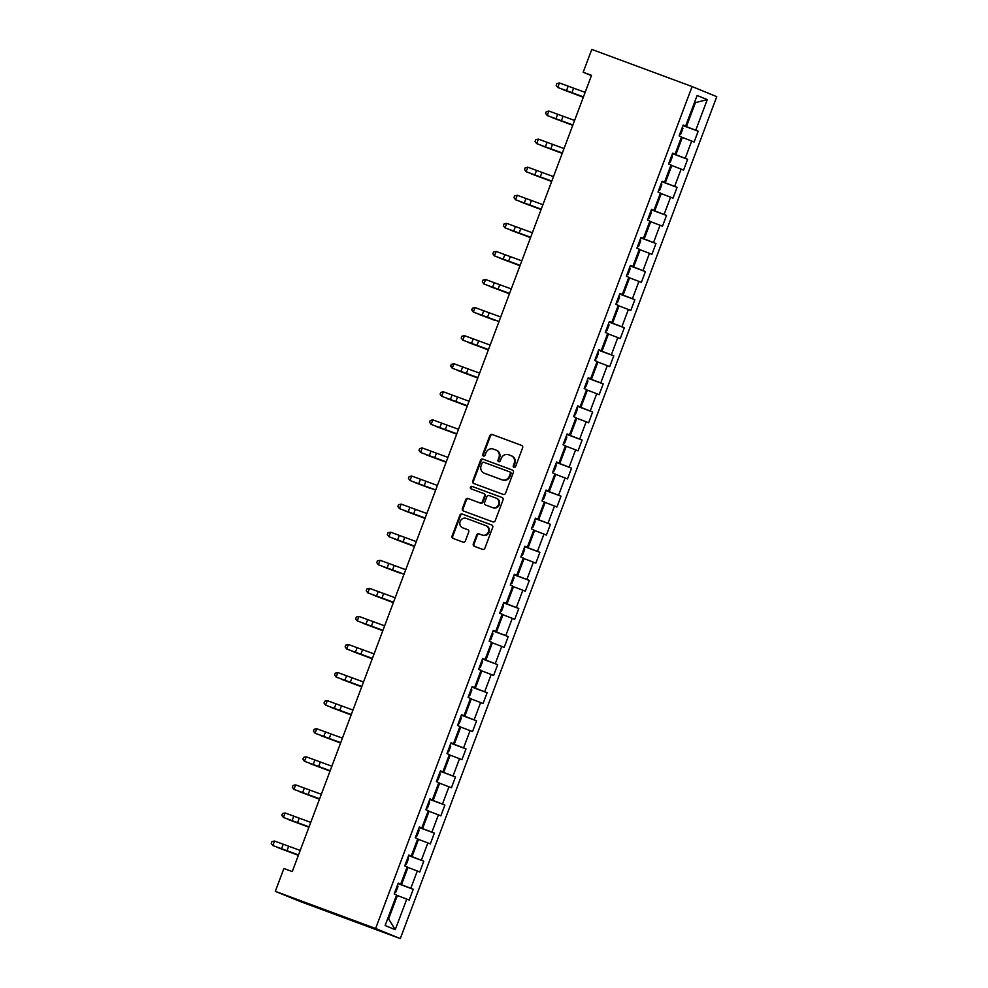 <?xml version="1.0" encoding="UTF-8"?>
<svg xmlns="http://www.w3.org/2000/svg" width="988" height="988" viewBox="0 0 988 988"><rect width="100%" height="100%" fill="white"/><g stroke="black" fill="none" stroke-linecap="round" stroke-linejoin="round"><path stroke-width="1.48" d="M513.97 467.361A1.321 1.223 -67.7 0 0 515.575 466.546L522.64 447.774A1.89 1.754 -67.7 0 0 521.652 445.403L492.123 434.461A1.89 1.754 -67.7 0 0 489.813 435.622L482.762 454.381A1.321 1.223 -67.7 0 0 483.441 456.048A1.321 1.223 -67.7 0 0 485.059 455.233L485.973 452.813A6.039 5.595 -67.7 0 1 493.345 449.095L495.803 450.009A6.039 5.595 -67.7 0 1 498.928 457.617L498.014 460.038A1.321 1.223 -67.7 0 0 498.668 461.692A1.321 1.223 -67.7 0 0 500.311 460.89L501.225 458.457A6.039 5.595 -67.7 0 1 508.61 454.752L511.068 455.666A6.039 5.595 -67.7 0 1 514.192 463.261L513.278 465.694A1.321 1.223 -67.7 0 0 513.97 467.361M473.314 543.919A1.89 1.754 -67.7 0 0 474.289 546.29L482.576 549.365A1.89 1.754 -67.7 0 0 484.886 548.204L492.716 527.357A1.89 1.754 -67.7 0 0 491.74 524.986L462.199 514.044A1.89 1.754 -67.7 0 0 459.902 515.205L452.059 536.052A1.89 1.754 -67.7 0 0 453.035 538.423L463.051 542.128A1.89 1.754 -67.7 0 0 465.36 540.967L468.707 532.05A1.89 1.754 -67.7 0 0 467.781 529.692L462.767 527.839A5.051 4.681 -67.7 0 1 460.186 521.417A5.051 4.681 -67.7 0 1 466.324 518.391L485.763 525.591A5.051 4.681 -67.7 0 1 488.356 532.013A5.051 4.681 -67.7 0 1 482.218 535.039L478.97 533.841A1.89 1.754 -67.7 0 0 476.673 535.002L473.314 543.919L473.981 544.19A1.89 1.754 -67.7 0 0 474.709 546.45M692.094 86.561L591.775 49.4L583.179 72.26L591.54 75.36L292.263 871.577L283.902 868.477L275.306 891.337L375.625 928.498L692.094 86.561L716.757 96.663L400.288 938.6L375.625 928.498M503.225 494.42A1.89 1.754 -67.7 0 0 505.535 493.271L513.377 472.425A1.89 1.754 -67.7 0 0 512.389 470.041L482.86 459.099A1.89 1.754 -67.7 0 0 480.551 460.26L472.709 481.107A1.89 1.754 -67.7 0 0 473.697 483.478L503.225 494.42M503.04 499.891L495.21 520.738A1.89 1.754 -67.7 0 1 492.901 521.899L463.36 510.957A1.89 1.754 -67.7 0 1 462.384 508.573L465.743 499.656A1.89 1.754 -67.7 0 1 468.04 498.495L480.032 502.941A1.89 1.754 -67.7 0 0 482.329 501.781L484.552 495.853A1.89 1.754 -67.7 0 0 483.577 493.481L471.103 488.862A1.321 1.223 -67.7 0 0 471.103 488.862A1.321 1.223 -67.7 0 1 470.436 487.183A1.321 1.223 -67.7 0 1 472.042 486.392L502.065 497.52A1.89 1.754 -67.7 0 0 502.065 497.52A1.89 1.754 -67.7 0 1 503.04 499.891M413.243 889.286L410.81 888.286L417.307 871.008L419.739 872.009L423.803 861.215L421.37 860.215L427.866 842.937L430.299 843.937L434.362 833.131L431.917 832.143L438.413 814.865L440.846 815.853L444.909 805.059L442.476 804.059L448.972 786.781L451.405 787.782L455.468 776.976L453.035 775.988L459.519 758.71L461.952 759.698L466.015 748.904L463.582 747.904L470.078 730.626L472.511 731.626L476.574 720.832L474.141 719.832L480.625 702.554L483.058 703.555L487.121 692.749L484.688 691.761L491.184 674.471L493.617 675.471L497.68 664.677L495.247 663.677L501.731 646.399L504.164 647.399L508.227 636.593L505.794 635.605L512.29 618.327L514.723 619.315L518.786 608.522L516.354 607.521L522.837 590.244L525.27 591.244L529.333 580.45L526.9 579.45L533.397 562.172L535.829 563.172L539.893 552.366L537.46 551.366L543.956 534.088L546.389 535.088L550.44 524.295L548.007 523.294L554.503 506.017L556.936 507.017L560.999 496.211L558.566 495.223L565.062 477.945L567.495 478.933L571.546 468.139L569.113 467.139L575.609 449.861L578.042 450.861L582.105 440.068L579.672 439.067L586.168 421.79L588.601 422.79L592.652 411.984L590.219 410.983L596.715 393.706L599.148 394.706L603.211 383.912L600.778 382.912L607.274 365.634L609.707 366.634L613.758 355.828L611.325 354.84L617.821 337.563L620.254 338.551L624.317 327.757L621.884 326.756L628.38 309.479L630.813 310.479L634.864 299.685L632.431 298.685L638.927 281.407L641.36 282.395L645.423 271.601L642.99 270.601L649.486 253.323L651.919 254.324L655.97 243.53L653.537 242.529L660.033 225.252L662.466 226.252L666.53 215.446L664.097 214.458L670.593 197.18L673.026 198.168L677.076 187.374L674.643 186.374L681.14 169.096L683.573 170.097L687.636 159.29L685.203 158.302L691.699 141.025L694.132 142.013L698.183 131.219L695.75 130.218L707.26 99.627L697.12 95.478L685.623 126.069L683.19 125.081L679.127 135.875L681.559 136.875L675.063 154.153L672.63 153.152L668.58 163.959L671.013 164.947L664.516 182.224L662.084 181.236L658.02 192.03L660.453 193.031L653.957 210.308L651.524 209.308L647.473 220.102L649.906 221.102L643.41 238.38L640.977 237.379L636.914 248.186L639.347 249.174L632.851 266.451L630.418 265.463L626.367 276.257L628.8 277.258L622.304 294.535L619.871 293.535L615.808 304.341L618.241 305.329L611.745 322.607L609.312 321.619L605.261 332.413L607.694 333.413L601.198 350.691L598.765 349.69L594.702 360.484L597.135 361.485L590.639 378.762L588.206 377.762L584.155 388.568L586.588 389.556L580.092 406.834L577.659 405.846L573.596 416.64L576.029 417.64L569.533 434.918L567.1 433.917L563.049 444.724L565.482 445.712L558.986 462.989L556.553 462.001L552.49 472.795L554.923 473.795L548.426 491.073L545.994 490.073L541.943 500.867L544.376 501.867L537.88 519.145L535.447 518.144L531.383 528.951L533.816 529.951L527.32 547.229L524.887 546.228L520.837 557.022L523.269 558.022L516.773 575.3L514.34 574.3L510.277 585.106L512.71 586.094L506.214 603.372L503.781 602.384L499.73 613.178L502.163 614.178L495.667 631.456L493.234 630.455L489.171 641.249L491.604 642.249L485.108 659.527L482.675 658.527L478.624 669.333L481.057 670.333L474.561 687.611L472.128 686.611L468.065 697.405L470.498 698.405L464.002 715.683L461.569 714.682L457.506 725.488L459.939 726.476L453.455 743.754L451.022 742.766L446.959 753.56L449.392 754.56L442.896 771.838L440.463 770.838L436.4 781.632L438.833 782.632L432.349 799.91L429.916 798.922L425.853 809.715L428.286 810.716L421.79 827.993L419.357 826.993L415.293 837.787L417.726 838.787L411.243 856.065L408.81 855.065L404.747 865.871L407.18 866.859L400.683 884.137L398.25 883.149L394.187 893.942L396.62 894.943L385.122 925.534L395.262 929.683L406.76 899.092L409.193 900.08L413.243 889.286L398.053 883.655M407.081 867.118L407.958 867.439L401.461 884.717L398.127 883.482M401.461 884.717L410.81 888.286M407.958 867.439L417.307 871.008M400.683 884.137L398.201 883.284M417.64 839.047L418.504 839.368L412.021 856.645L408.674 855.41M412.021 856.645L421.37 860.215M418.504 839.368L427.866 842.937M411.243 856.065L408.748 855.213M428.187 810.963L429.064 811.296L422.568 828.574L419.233 827.327M422.568 828.574L431.917 832.143M429.064 811.296L438.413 814.865M421.79 827.993L419.307 827.129M438.746 782.891L439.611 783.212L433.127 800.49L429.78 799.255M433.127 800.49L442.476 804.059M439.611 783.212L448.972 786.781M432.349 799.91L429.854 799.057M449.293 754.807L450.17 755.141L443.674 772.418L440.339 771.183M443.674 772.418L453.035 775.988M450.17 755.141L459.519 758.71M442.896 771.838L440.413 770.973M459.852 726.736L460.717 727.057L454.233 744.335L450.886 743.1M454.233 744.335L463.582 747.904M460.717 727.057L470.078 730.626M453.455 743.754L450.96 742.902M470.399 698.664L471.276 698.985L464.78 716.263L461.445 715.028M464.78 716.263L474.141 719.832M471.276 698.985L480.625 702.554M464.002 715.683L461.52 714.83M480.958 670.58L481.835 670.901L475.339 688.179L471.992 686.944M475.339 688.179L484.688 691.761M481.835 670.901L491.184 674.471M474.561 687.611L472.066 686.746M491.505 642.509L492.382 642.83L485.886 660.108L482.552 658.873M485.886 660.108L495.247 663.677M492.382 642.83L501.731 646.399M485.108 659.527L482.626 658.675M502.065 614.425L502.941 614.758L496.445 632.036L493.098 630.801M496.445 632.036L505.794 635.605M502.941 614.758L512.29 618.327M495.667 631.456L493.173 630.591M512.611 586.353L513.488 586.674L506.992 603.952L503.658 602.717M506.992 603.952L516.354 607.521M513.488 586.674L522.837 590.244M506.214 603.372L503.732 602.519M523.171 558.282L524.048 558.603L517.551 575.881L514.205 574.646M517.551 575.881L526.9 579.45M524.048 558.603L533.397 562.172M516.773 575.3L514.279 574.448M533.718 530.198L534.594 530.519L528.098 547.797L524.764 546.562M528.098 547.797L537.46 551.366M534.594 530.519L543.956 534.088M527.32 547.229L524.838 546.364M544.277 502.126L545.154 502.447L538.658 519.725L535.311 518.49M538.658 519.725L548.007 523.294M545.154 502.447L554.503 506.017M537.88 519.145L535.397 518.292M554.824 474.042L555.701 474.376L549.205 491.654L545.87 490.419M549.205 491.654L558.566 495.223M555.701 474.376L565.062 477.945M548.426 491.073L545.944 490.209M565.383 445.971L566.26 446.292L559.764 463.57L556.417 462.335M559.764 463.57L569.113 467.139M566.26 446.292L575.609 449.861M558.986 462.989L556.503 462.137M575.93 417.899L576.807 418.22L570.311 435.498L566.976 434.263M570.311 435.498L579.672 439.067M576.807 418.22L586.168 421.79M569.533 434.918L567.05 434.065M586.489 389.815L587.366 390.137L580.87 407.414L577.535 406.179M580.87 407.414L590.219 410.983M587.366 390.137L596.715 393.706M580.092 406.834L577.61 405.982M597.036 361.744L597.913 362.065L591.417 379.343L588.082 378.108M591.417 379.343L600.778 382.912M597.913 362.065L607.274 365.634M590.639 378.762L588.156 377.91M607.595 333.66L608.472 333.993L601.976 351.271L598.642 350.024M601.976 351.271L611.325 354.84M608.472 333.993L617.821 337.563M601.198 350.691L598.716 349.826M618.142 305.588L619.019 305.91L612.523 323.187L609.188 321.952M612.523 323.187L621.884 326.756M619.019 305.91L628.38 309.479M611.745 322.607L609.263 321.755M628.701 277.517L629.578 277.838L623.082 295.116L619.748 293.881M623.082 295.116L632.431 298.685M629.578 277.838L638.927 281.407M622.304 294.535L619.822 293.683M639.248 249.433L640.125 249.754L633.629 267.032L630.295 265.797M633.629 267.032L642.99 270.601M640.125 249.754L649.486 253.323M632.851 266.451L630.369 265.599M649.808 221.361L650.684 221.683L644.188 238.96L640.854 237.725M644.188 238.96L653.537 242.529M650.684 221.683L660.033 225.252M643.41 238.38L640.928 237.528M660.367 193.278L661.231 193.611L654.735 210.889L651.401 209.641M654.735 210.889L664.097 214.458M661.231 193.611L670.593 197.18M653.957 210.308L651.475 209.444M670.914 165.206L671.791 165.527L665.295 182.805L661.96 181.57M665.295 182.805L674.643 186.374M671.791 165.527L681.14 169.096M664.516 182.224L662.034 181.372M681.473 137.134L682.338 137.456L675.841 154.733L672.507 153.498M675.841 154.733L685.203 158.302M682.338 137.456L691.699 141.025M675.063 154.153L672.581 153.288M694.317 102.937L695.194 103.258L686.401 126.649L683.066 125.414M686.401 126.649L695.75 130.218M694.329 102.9L707.26 99.627M685.623 126.069L683.14 125.217M275.306 891.337L299.969 901.439L400.288 938.6M583.179 72.26L591.429 75.631M387.741 918.568L388.605 918.914L397.398 895.523L396.534 895.19M388.605 918.914L395.262 929.683M397.398 895.523L406.76 899.092M682.992 125.587L698.183 131.219M672.445 153.671L687.636 159.29M661.886 181.743L677.076 187.374M651.339 209.827L666.53 215.446M640.78 237.898L655.97 243.53M630.233 265.97L645.423 271.601M619.674 294.054L634.864 299.685M609.127 322.125L624.317 327.757M598.567 350.209L613.758 355.828M588.021 378.281L603.211 383.912M577.461 406.352L592.652 411.984M566.914 434.436L582.105 440.068M556.355 462.508L571.546 468.139M545.808 490.591L560.999 496.211M535.249 518.663L550.44 524.295M524.702 546.735L539.893 552.366M514.143 574.818L529.333 580.45M503.596 602.89L518.786 608.522M493.037 630.974L508.227 636.593M482.49 659.045L497.68 664.677M471.931 687.117L487.121 692.749M461.371 715.201L476.574 720.832M450.824 743.272L466.015 748.904M440.265 771.356L455.468 776.976M429.718 799.428L444.909 805.059M419.159 827.512L434.362 833.131M408.612 855.583L423.803 861.215M514.291 467.423A1.321 1.223 -67.7 0 1 513.945 465.966L514.859 463.545A6.039 5.595 -67.7 0 0 511.735 455.937M496.47 450.281A6.039 5.595 -67.7 0 1 499.595 457.889L498.681 460.309A1.321 1.223 -67.7 0 0 499.026 461.767M521.911 445.526L492.79 434.732A1.89 1.754 -67.7 0 0 490.48 435.893L483.428 454.665A1.321 1.223 -67.7 0 0 483.762 456.123M512.649 470.165L483.515 459.371A1.89 1.754 -67.7 0 0 481.218 460.531L473.376 481.378A1.89 1.754 -67.7 0 0 474.104 483.638M510.339 473.511A1.321 1.223 -67.7 0 0 509.66 471.844L483.725 462.248A1.321 1.223 -67.7 0 0 482.119 463.051L481.156 465.62A6.039 5.595 -67.7 0 0 484.281 473.215L502.003 479.785A6.039 5.595 -67.7 0 0 509.376 476.068L510.339 473.511L511.006 473.783A1.321 1.223 -67.7 0 0 510.327 472.128L509.734 471.881M484.626 473.351A6.039 5.595 -67.7 0 0 484.947 473.487L484.281 473.215M511.006 473.783L510.043 476.352A6.039 5.595 -67.7 0 1 502.67 480.057L484.947 473.487M483.675 493.531L484.244 493.753A1.89 1.754 -67.7 0 1 485.219 496.137L482.996 502.052A1.89 1.754 -67.7 0 1 480.699 503.213L468.707 498.767A1.89 1.754 -67.7 0 0 466.41 499.928L463.051 508.845A1.89 1.754 -67.7 0 0 463.78 511.105M502.324 497.631L472.709 486.664A1.321 1.223 -67.7 0 0 471.56 489.035M492.456 507.536A5.051 4.681 -67.7 0 0 498.594 504.51A5.051 4.681 -67.7 0 0 496.013 498.088L489.159 495.556A1.89 1.754 -67.7 0 0 486.849 496.705L484.626 502.633A1.89 1.754 -67.7 0 0 485.602 505.004L493.123 507.82A5.051 4.681 -67.7 0 0 499.261 504.794A5.051 4.681 -67.7 0 0 496.68 498.36L496.285 498.199M486.17 505.239A1.89 1.754 -67.7 0 0 486.269 505.276L485.602 505.004M493.123 507.82L486.269 505.276M486.034 525.702L486.429 525.863A5.051 4.681 -67.7 0 1 489.023 532.285A5.051 4.681 -67.7 0 1 482.885 535.311L479.637 534.113A1.89 1.754 -67.7 0 0 477.34 535.274L473.981 544.19M463.162 528A5.051 4.681 -67.7 0 0 463.434 528.111L462.767 527.839M467.991 529.803L463.434 528.111M491.999 525.11L462.866 514.316A1.89 1.754 -67.7 0 0 460.569 515.477L452.726 536.323A1.89 1.754 -67.7 0 0 453.455 538.571M679.534 134.8L680.868 133.96L682.906 128.564L682.461 127.007M583.315 97.256L563.172 89.71L583.328 97.195M583.451 96.873L557.775 87.475L583.426 96.96M585.143 92.378L559.467 82.967L557.775 87.475L556.182 85.351L556.861 83.548L559.467 82.967M668.987 162.872L670.321 162.044L672.346 156.647L671.914 155.079M572.756 125.328L552.625 117.794L572.781 125.278M658.428 190.956L659.762 190.116L661.799 184.719L661.355 183.163M562.209 153.399L542.066 145.866L562.221 153.35M572.892 124.957L547.229 115.547L572.867 125.031M574.584 120.45L548.92 111.051L547.229 115.547L545.635 113.435L546.315 111.632L548.92 111.051M562.345 153.029L536.669 143.618L562.308 153.115M564.037 148.533L538.361 139.123L536.669 143.618L535.076 141.506L535.755 139.703L538.361 139.123M647.881 219.027L649.215 218.2L651.24 212.791L650.808 211.234M551.65 181.483L531.519 173.95L551.675 181.422M637.322 247.099L638.656 246.271L640.693 240.874L640.249 239.318M541.103 209.555L520.96 202.021L541.115 209.505M626.775 275.183L628.109 274.343L630.134 268.946L629.702 267.39M530.544 237.639L510.413 230.093L530.568 237.577M551.786 181.113L526.122 171.702L551.761 181.187M553.478 176.605L527.814 167.207L526.122 171.702L524.529 169.578L525.196 167.787L527.814 167.207M541.239 209.184L515.563 199.774L541.202 209.271M542.931 204.689L517.255 195.278L515.563 199.774L513.97 197.662L514.649 195.859L517.255 195.278M530.68 237.256L505.016 227.858L530.655 237.342M532.371 232.76L506.708 223.35L505.016 227.858L503.423 225.733L504.09 223.93L506.708 223.35M520.133 265.34L494.457 255.929L520.096 265.414M521.825 260.832L496.149 251.434L494.457 255.929L492.864 253.817L493.543 252.014L496.149 251.434M509.573 293.411L483.91 284.001L509.549 293.498M511.265 288.916L485.602 279.505L483.91 284.001L482.317 281.889L482.984 280.086L485.602 279.505M499.026 321.495L473.351 312.084L498.989 321.569M500.718 316.987L475.043 307.589L473.351 312.084L471.758 309.96L472.437 308.17L475.043 307.589M488.467 349.567L462.804 340.156L488.443 349.653M490.159 345.071L464.496 335.661L462.804 340.156L461.211 338.044L461.878 336.241L464.496 335.661M477.92 377.638L452.245 368.24L477.883 377.725M479.612 373.143L453.937 363.732L452.245 368.24L450.651 366.116L451.331 364.325L453.937 363.732M467.361 405.722L441.698 396.312L467.336 405.796M469.053 401.227L443.39 391.816L441.698 396.312L440.105 394.2L440.772 392.397L443.39 391.816M456.814 433.794L431.139 424.395L456.777 433.88M458.506 429.298L432.83 419.888L431.139 424.395L429.545 422.271L430.225 420.468L432.83 419.888M446.255 461.878L420.592 452.467L446.23 461.952M447.947 457.37L422.284 447.972L420.592 452.467L418.998 450.343L419.665 448.552L422.284 447.972M435.708 489.949L410.032 480.539L435.671 490.036M437.4 485.454L411.724 476.043L410.032 480.539L408.439 478.427L409.118 476.624L411.724 476.043M425.149 518.021L399.485 508.622L425.124 518.107M426.841 513.525L401.177 504.115L399.485 508.622L397.88 506.498L398.559 504.707L401.177 504.115M414.602 546.105L388.926 536.694L414.565 546.179M416.294 541.609L390.618 532.199L388.926 536.694L387.333 534.582L388.012 532.779L390.618 532.199M404.043 574.176L378.379 564.778L404.018 574.263M405.735 569.681L380.071 560.27L378.379 564.778L376.774 562.654L377.453 560.851L380.071 560.27M393.496 602.26L367.82 592.849L393.459 602.334M395.188 597.752L369.512 588.354L367.82 592.849L366.227 590.725L366.906 588.934L369.512 588.354M382.936 630.332L357.273 620.921L382.912 630.418M384.628 625.836L358.965 616.426L357.273 620.921L355.668 618.809L356.347 617.006L358.965 616.426M372.39 658.416L346.714 649.005L372.353 658.49M374.082 653.908L348.406 644.497L346.714 649.005L345.121 646.881L345.8 645.09L348.406 644.497M361.83 686.487L336.167 677.076L361.806 686.574M363.522 681.992L337.859 672.581L336.167 677.076L334.562 674.965L335.241 673.161L337.859 672.581M616.216 303.254L617.549 302.427L619.575 297.03L619.143 295.461M519.997 265.71L499.854 258.177L520.009 265.661M605.669 331.338L607.003 330.498L609.028 325.101L608.596 323.545M509.438 293.782L489.307 286.248L509.462 293.732M595.109 359.41L596.443 358.582L598.469 353.173L598.036 351.617M494.58 320.236L478.748 314.332L494.58 320.236M584.563 387.481L585.896 386.654L587.922 381.257L587.49 379.701M488.331 349.937L468.201 342.404L488.356 349.888M574.003 415.565L575.337 414.725L577.363 409.328L576.93 407.772M477.772 378.021L457.642 370.475L477.797 377.959M563.444 443.637L564.79 442.809L566.816 437.412L566.383 435.844M467.225 406.093L447.082 398.559L467.25 406.043M552.897 471.721L554.231 470.881L556.256 465.484L555.824 463.928M456.666 434.164L436.535 426.631L456.691 434.115M542.338 499.792L543.684 498.965L545.709 493.555L545.277 491.999M446.119 462.248L425.976 454.715L446.144 462.199M531.791 527.864L533.125 527.036L535.15 521.639L534.718 520.083M431.262 488.702L415.429 482.786L431.262 488.702M521.232 555.948L522.566 555.108L524.603 549.711L524.171 548.155M425.013 518.404L404.87 510.858L425.038 518.342M510.685 584.019L512.019 583.192L514.044 577.795L513.612 576.239M414.454 546.475L394.323 538.942L414.478 546.426M500.126 612.103L501.459 611.263L503.497 605.866L503.053 604.31M399.597 572.929L383.764 567.013L399.597 572.929M489.579 640.175L490.913 639.347L492.938 633.938L492.506 632.382M393.348 602.631L373.217 595.097L393.372 602.581M479.019 668.246L480.353 667.419L482.391 662.022L481.946 660.466M382.801 630.702L362.658 623.169L382.813 630.653M468.473 696.33L469.806 695.49L471.832 690.093L471.4 688.537M372.241 658.786L352.111 651.253L372.266 658.724M457.913 724.402L459.247 723.574L461.285 718.177L460.84 716.621M361.694 686.858L341.552 679.324L361.707 686.808M447.366 752.486L448.7 751.646L450.726 746.249L450.293 744.693M351.135 714.942L331.005 707.396L351.16 714.88M436.807 780.557L438.141 779.73L440.179 774.32L439.734 772.764M340.588 743.013L320.445 735.48L340.601 742.964M426.26 808.641L427.594 807.801L429.619 802.404L429.187 800.848M330.029 771.085L309.899 763.551L330.054 771.035M415.701 836.713L417.035 835.873L419.073 830.476L418.628 828.92M319.482 799.169L299.339 791.635L319.495 799.107M351.283 714.559L325.608 705.16L351.246 714.645M352.975 710.063L327.3 700.653L325.608 705.16L324.015 703.036L324.694 701.233L327.3 700.653M340.724 742.643L315.061 733.232L340.699 742.717M342.416 738.135L316.74 728.736L315.061 733.232L313.455 731.12L314.135 729.317L316.74 728.736M330.177 770.714L304.502 761.303L330.14 770.801M331.869 766.219L306.194 756.808L304.502 761.303L302.908 759.192L303.588 757.388L306.194 756.808M319.618 798.798L293.955 789.387L319.593 798.872M321.31 794.29L295.634 784.88L293.955 789.387L292.349 787.263L293.028 785.472L295.634 784.88M405.154 864.784L406.488 863.957L408.513 858.56L408.081 857.004M308.923 827.24L288.792 819.707L308.948 827.191M309.071 826.87L283.395 817.459L309.034 826.956M310.763 822.374L285.087 812.963L283.395 817.459L281.802 815.347L282.482 813.544L285.087 812.963M394.595 892.868L395.929 892.028L397.966 886.631L397.522 885.075M298.376 855.324L278.233 847.778L298.388 855.262M298.512 854.941L272.836 845.543L298.487 855.028M300.204 850.446L274.528 841.035L272.836 845.543L271.243 843.419L271.922 841.615L274.528 841.035M514.859 463.545L514.192 463.261M498.681 460.309L498.014 460.038M499.595 457.889L498.928 457.617M483.428 454.665L482.762 454.381M490.48 435.893L489.813 435.622M492.79 434.732L492.123 434.461M513.945 465.966L513.278 465.694M473.376 481.378L472.709 481.107M481.218 460.531L480.551 460.26M483.515 459.371L482.86 459.099M502.67 480.057L502.003 479.785M510.043 476.352L509.376 476.068M463.051 508.845L462.384 508.573M466.41 499.928L465.743 499.656M468.707 498.767L468.04 498.495M480.699 503.213L480.032 502.941M482.996 502.052L482.329 501.781M485.219 496.137L484.552 495.853M472.709 486.664L472.042 486.392M477.34 535.274L476.673 535.002M479.637 534.113L478.97 533.841M482.885 535.311L482.218 535.039M452.726 536.323L452.059 536.052M460.569 515.477L459.902 515.205M462.866 514.316L462.199 514.044M571.916 92.724L573.608 88.228M566.47 90.723L568.162 86.215M561.357 120.795L563.049 116.3M555.923 118.795L557.615 114.299M550.81 148.879L552.502 144.372M545.364 146.866L547.056 142.371M540.251 176.951L541.943 172.455M534.817 174.95L536.509 170.455M529.704 205.035L531.396 200.527M524.258 203.022L525.949 198.526M519.145 233.106L520.837 228.611M513.711 231.106L515.403 226.598M508.598 261.178L510.29 256.682M503.151 259.177L504.843 254.682M498.038 289.262L499.73 284.754M492.604 287.261L494.296 282.753M487.492 317.333L489.184 312.838M482.045 315.333L483.737 310.837M476.932 345.417L478.624 340.909M471.498 343.404L473.19 338.909M466.385 373.489L468.065 368.993M460.939 371.488L462.631 366.98M455.826 401.56L457.518 397.065M450.392 399.56L452.084 395.064M445.279 429.644L446.959 425.136M439.833 427.643L441.525 423.136M434.72 457.716L436.412 453.22M429.286 455.715L430.978 451.22M424.161 485.8L425.853 481.292M418.727 483.787L420.419 479.291M413.614 513.871L415.306 509.376M408.18 511.87L409.859 507.363M403.055 541.943L404.747 537.447M397.621 539.942L399.313 535.447M392.508 570.027L394.2 565.519M387.061 568.026L388.753 563.518M381.948 598.098L383.64 593.603M376.514 596.097L378.206 591.602M371.402 626.182L373.094 621.674M365.955 624.169L367.647 619.674M360.842 654.254L362.534 649.758M355.408 652.253L357.1 647.745M350.295 682.325L351.987 677.83M344.849 680.324L346.541 675.829M339.736 710.409L341.428 705.901M334.302 708.408L335.994 703.901M329.189 738.481L330.881 733.985M323.743 736.48L325.435 731.985M318.63 766.565L320.322 762.057M313.196 764.551L314.888 760.056M308.083 794.636L309.775 790.141M302.637 792.635L304.329 788.128M297.524 822.708L299.216 818.212M292.09 820.707L293.782 816.212M286.977 850.792L288.669 846.296M281.531 848.791L283.223 844.283M511.895 455.999L511.228 455.727M496.631 450.355L495.964 450.071M510.364 472.141L509.697 471.869M484.787 473.425L484.12 473.153M484.293 493.778L483.626 493.506M496.816 498.421L496.149 498.137M486.22 505.251L485.553 504.979M486.565 525.912L485.898 525.641M463.298 528.061L462.631 527.79"/></g></svg>
